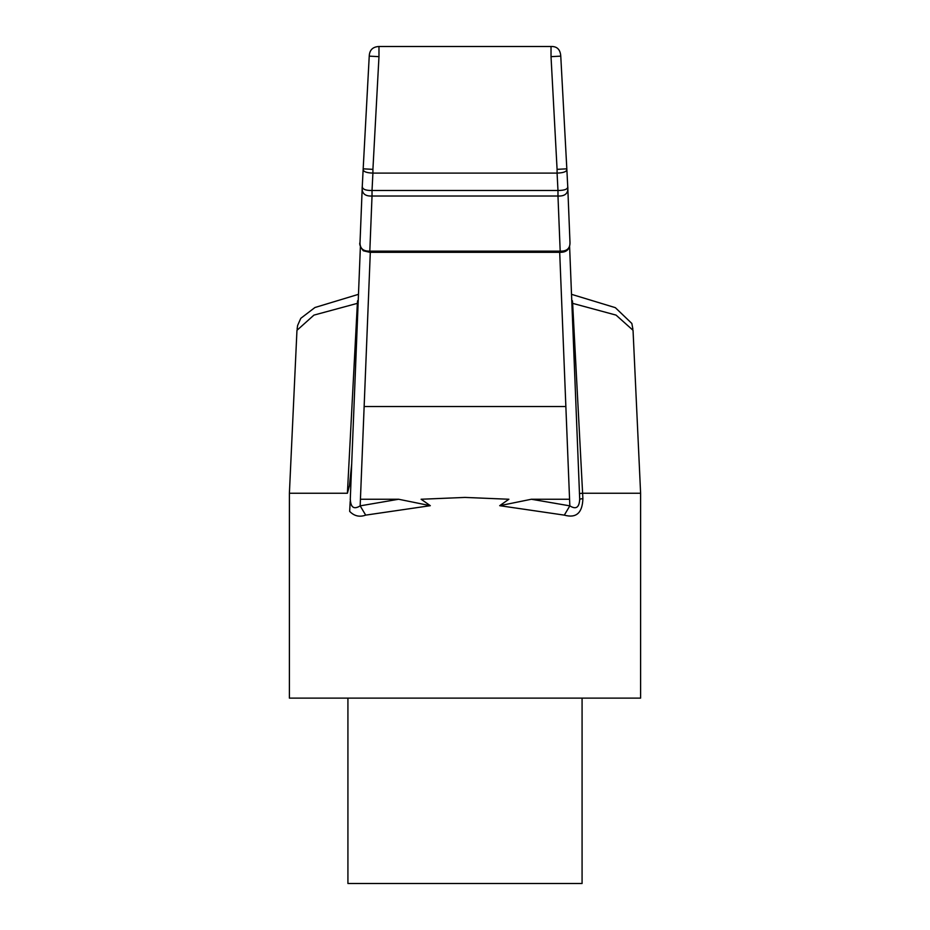 <?xml version="1.0" encoding="UTF-8"?>
<svg xmlns="http://www.w3.org/2000/svg" width="930" height="930" viewBox="0 0 930 930"><rect width="100%" height="100%" fill="white"/><g stroke="black" fill="none" stroke-linecap="round" stroke-linejoin="round"><path stroke-width="1.4" d="M582.075 698.128L582.075 883.5L347.925 883.5L347.925 698.128M582.622 493.249L640.607 493.249L633.039 330.313L616.055 315.107L572.636 303.354L582.889 498.596C582.436 512.953 576.24 518.463 564.312 515.127L499.689 505.688L508.884 499.247L465 497.422L421.116 499.247L430.311 505.688L365.688 515.127C359.538 517.324 354.202 516.08 349.668 511.384L350.192 501.386M289.393 493.249L347.401 493.249L357.364 303.354L313.945 315.107L296.961 330.313L289.393 493.249L289.393 698.128L640.607 698.128L640.607 493.249M370.303 252.321L360.433 499.247L398.621 499.247L430.311 505.688M351.703 463.861L349.459 485.681L347.401 493.249M499.689 505.688L531.379 499.247L569.567 499.247L559.697 252.321M358.12 303.389L357.364 303.354L357.585 300.75L358.224 300.704M571.776 300.704L572.415 300.75L572.636 303.354L571.88 303.389M551.025 47.139L551.025 56.66L560.767 56.137L566.823 168.83L560.767 56.137C560.302 49.499 557.047 46.291 551.025 46.5L378.94 46.5C372.744 46.826 369.512 50.034 369.233 56.137L363.177 168.83L369.233 56.137L378.975 56.66L378.975 47.139M531.379 499.247L569.834 505.862C576.03 509.768 579.32 507.524 579.692 499.119L582.889 498.596M579.739 500.131L569.602 246.485M350.308 499.119C350.656 507.501 353.946 509.756 360.166 505.862L398.621 499.247M569.927 241.358C570.509 248.066 567.265 251.333 560.186 251.158L557.977 196.021C565.417 196.358 568.66 193.091 567.719 186.221L566.823 168.83L557.082 169.353L557.082 173.096L372.918 173.096L372.918 169.353L363.177 168.83C362.781 171.457 366.025 172.875 372.918 173.096L372.023 190.487C365.42 190.592 362.165 189.174 362.281 186.221L360.026 242.323C359.131 244.009 360.212 246.822 363.281 250.775L369.873 252.321L369.815 251.158L560.186 251.158L560.186 252.321L369.873 252.321M566.823 168.83C567.219 171.457 563.975 172.875 557.082 173.096L557.977 190.487C564.975 190.441 568.218 189.023 567.719 186.221L566.823 168.83M560.186 252.321C566.858 252.356 570.113 248.996 569.974 242.265L567.73 186.465M360.073 241.358C359.492 248.066 362.735 251.333 369.815 251.158L372.023 196.021C364.607 196.381 361.363 193.115 362.281 186.221L363.177 168.83L362.281 186.221M557.977 196.021L557.977 190.487L372.023 190.487L372.023 196.021L557.977 196.021M364.142 406.526L565.859 406.526M582.599 493.249L579.402 493.551M360.433 499.247L360.166 505.862L365.688 515.127M378.975 56.66L372.918 169.353M557.082 169.353L551.025 56.66M564.312 515.127L569.834 505.862L569.567 499.247M297.123 329.081L297.612 325.477L300.797 318.316L314.933 307.516L358.48 294.333M571.52 294.333L615.335 307.656L631.842 323.466L632.877 329.081M350.25 500.119L360.387 246.694"/></g></svg>
